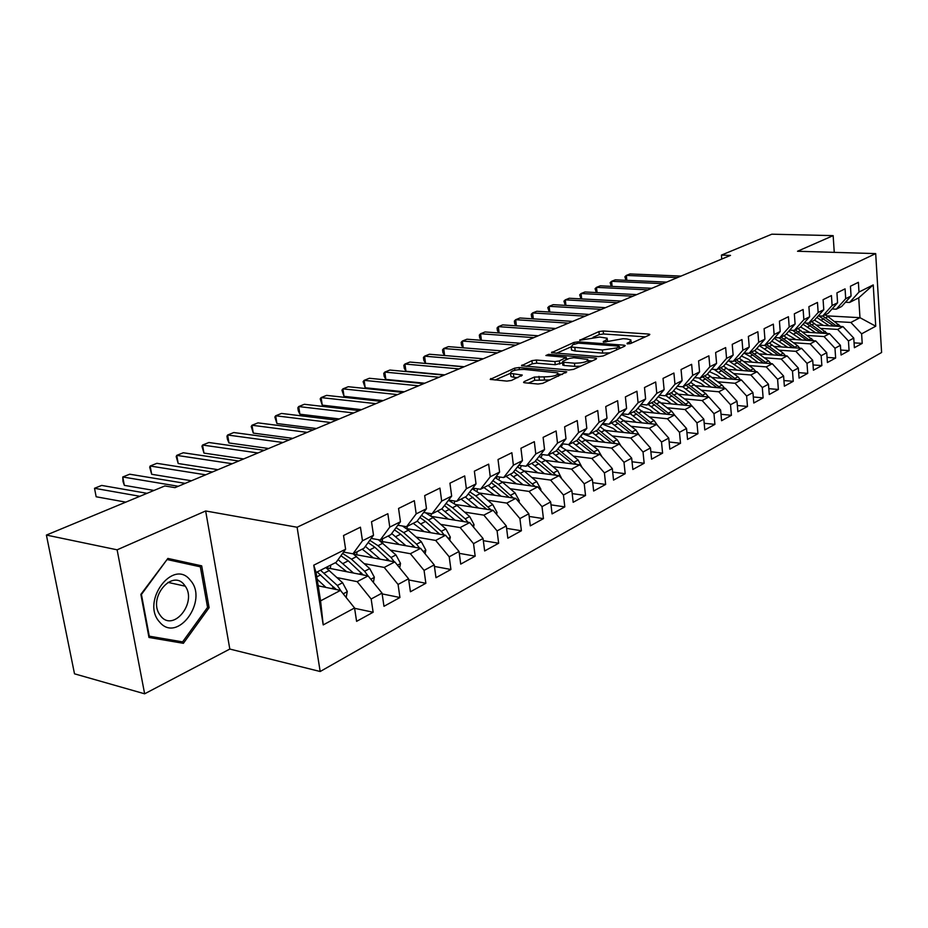 <?xml version="1.0" encoding="UTF-8"?>
<svg xmlns="http://www.w3.org/2000/svg" width="928" height="928" viewBox="0 0 928 928"><rect width="100%" height="100%" fill="white"/><g stroke="black" fill="none" stroke-linecap="round" stroke-linejoin="round"><path stroke-width="1.39" d="M627.63 343.905L630.704 343.476L649.391 335.008L649.809 334.347L648.544 334.045L603.2 330.983L598.966 331.574L579.652 340.298L599.662 337.038L607.214 338.233L605.752 340.402L603.281 341.492L603.803 342.177L623.14 338.697L626.98 338.964L630.924 339.938L629.52 342.107L627.073 343.209L627.63 343.905M524.111 381.617L523.589 382.487L524.691 382.777L538.02 384.03L542.718 383.357L566.764 371.861L519.135 367.523L514.622 368.161L490.204 379.378L506.874 381.106L511.502 380.445L522.302 375.074L510.586 373.369C510.539 370.887 515.063 369.564 524.158 369.414L557.856 372.894C557.914 375.411 553.343 376.733 544.133 376.861L534.342 377.058L524.111 381.617L524.25 382.719M117.125 549.817L144.64 693.808L229.819 649.055L205.656 510.968L117.125 549.817L46.4 535.073L164.836 485.947L174.974 487.652L730.51 255.397L721.427 255.107L721.752 259.063M205.656 510.968L297.099 527.243L875.696 253.599L881.6 352.501L320.183 671.512L297.099 527.243M834.26 252.358L833.147 235.631L797.523 251.256L875.696 253.599M833.147 235.631L771.841 234.192L721.427 255.107M598.664 356.596L603.142 355.958L624.741 346.179L625.182 345.483L623.941 345.17L578.248 341.829L573.933 342.432L551.51 352.686L598.664 356.596M596.136 359.136L573.597 369.356L569.015 370.017L521.513 365.748L531.918 360.656L536.372 360.029L554.898 361.56L559.375 360.922L566.266 357.338L545.896 355.505L548.564 354.345L595.393 358.08L596.6 358.382L596.136 359.136M826.952 315.856L859.978 317.689L858.725 297.83L873.236 284.908L858.992 292.042L858.388 282.321L850.442 286.23L851.069 296.009L845.71 298.688L845.072 288.863L836.928 292.865L837.59 302.76L832.103 305.509L831.442 295.568L823.09 299.674L823.774 309.685L818.16 312.492L817.464 302.447L808.903 306.658L809.622 316.773L803.857 319.661L803.126 309.5L794.345 313.815L795.099 324.046L789.194 327.004L788.429 316.726L779.427 321.158L780.204 331.505L774.138 334.544L773.337 324.139L764.104 328.686L764.927 339.161L758.698 342.281L757.863 331.76L748.374 336.423L749.232 347.026L742.841 350.227L741.971 339.567L732.227 344.358L733.132 355.099L726.566 358.382L725.65 347.594L715.639 352.524L716.578 363.382L709.839 366.769L708.876 355.842L698.587 360.911L699.573 371.908L692.648 375.376L691.638 364.321L681.059 369.53L682.092 380.654L674.969 384.227L673.914 373.044L663.033 378.392L664.123 389.667L656.78 393.344L655.678 382L644.496 387.51L645.621 398.936L638.081 402.706L636.921 391.233L625.402 396.894L626.586 408.471L618.825 412.357L617.619 400.722L605.752 406.557L606.993 418.284L598.989 422.298L597.725 410.512L585.51 416.521L586.809 428.4L578.562 432.529L577.239 420.581L564.642 426.776L565.999 438.816L557.496 443.074L556.116 430.975L543.124 437.355L544.55 449.57L535.781 453.954L534.331 441.682L520.933 448.27L522.429 460.648L513.381 465.183L511.862 452.736L498.023 459.534L499.589 472.085L490.251 476.772L488.662 464.139L474.37 471.169L476.018 483.894L466.366 488.731L464.696 475.925L449.941 483.186L451.658 496.097L441.693 501.097L439.93 488.105L424.676 495.61L426.486 508.718L416.173 513.88L414.329 500.691L398.553 508.451L400.444 521.756L389.783 527.104L387.846 513.718L371.513 521.756L373.508 535.259L362.465 540.78L360.435 527.197L343.522 535.526L345.61 549.225L336.156 562.333L316.077 572.495L320.566 600.857L340.483 590.405L318.188 585.823M873.236 284.908L875.73 326.215L861.613 333.836L850.883 322.457L834.759 321.529M854.073 342.861L862.216 343.395L861.613 333.836M862.216 343.395L854.375 347.71L853.76 338.094L848.459 340.959L837.624 329.417L821.373 328.431M840.722 350.042L849.085 350.61L848.459 340.959M849.085 350.61L841.058 355.03L840.408 345.309L834.98 348.244L824.041 336.551L807.65 335.507M827.057 357.396L835.641 358.011L834.98 348.244M835.641 358.011L827.405 362.535L826.732 352.698L821.164 355.714L810.132 343.859L793.602 342.745M813.044 364.924L821.86 365.586L821.164 355.714M821.86 365.586L813.415 370.226L812.708 360.284L807 363.37L795.864 351.341L779.195 350.169M798.672 372.638L807.72 373.358L807 363.37M807.72 373.358L799.078 378.114L798.335 368.056L792.489 371.212L781.237 359.02L764.44 357.779M783.94 380.55L793.243 381.315L792.489 371.212M793.243 381.315L784.369 386.199L783.592 376.026L777.594 379.274L766.226 366.896L749.29 365.586M768.813 388.658L778.372 389.482L777.594 379.274M778.372 389.482L769.277 394.493L768.465 384.204L762.306 387.533L750.833 374.982L733.758 373.59M753.304 396.975L763.129 397.868L762.306 387.533M763.129 397.868L753.791 403.007L752.944 392.59L746.622 396.012L735.034 383.276L717.808 381.802M737.366 405.513L747.481 406.476L746.622 396.012M747.481 406.476L737.888 411.742L737.006 401.209L730.51 404.724L718.806 391.79L701.44 390.236M720.998 414.271L731.415 415.303L730.51 404.724M731.415 415.303L721.566 420.72L720.638 410.06L713.968 413.668L702.148 400.536L684.632 398.889M704.19 423.272L714.908 424.374L713.968 413.668M714.908 424.374L704.781 429.942L703.818 419.154L696.963 422.855L685.026 409.526L667.371 407.786M686.906 432.506L697.949 433.701L696.963 422.855M697.949 433.701L687.544 439.42L686.534 428.492L679.482 432.309L667.429 418.772L649.623 416.927M669.134 441.995L680.514 443.282L679.482 432.309M680.514 443.282L669.819 449.164L668.763 438.109L661.513 442.018L649.333 428.272L631.376 426.323M650.864 451.75L662.592 453.131L661.513 442.018M662.592 453.131L651.595 459.186L650.482 447.98L643.023 452.017L630.727 438.039L612.608 435.986M632.049 461.773L644.16 463.269L643.023 452.017M644.16 463.269L632.838 469.487L631.678 458.154L623.999 462.306L611.575 448.096L593.305 445.927M612.689 472.085L625.182 473.698L623.999 462.306M625.182 473.698L613.536 480.101L612.318 468.617L604.418 472.897L591.855 458.444L573.423 456.147M592.737 482.688L605.648 484.439L604.418 472.897M605.648 484.439L593.653 491.028L592.377 479.393L584.234 483.801L571.544 469.104L552.96 466.68M572.193 493.615L585.533 495.494L584.234 483.801M585.533 495.494L573.168 502.292L571.845 490.506L563.447 495.042L550.617 480.089L531.872 477.537M551.012 504.855L564.804 506.885L563.447 495.042M564.804 506.885L552.067 513.892L550.664 501.944L542.01 506.63L529.053 491.411L510.145 488.708M529.157 516.432L543.437 518.636L542.01 506.63M543.437 518.636L530.294 525.863L528.832 513.752L519.912 518.578L506.804 503.092L487.734 500.238M506.607 528.368L521.397 530.758L519.912 518.578M521.397 530.758L507.836 538.205L506.305 525.932L497.095 530.909L483.848 515.144L464.615 512.128M483.337 540.664L498.649 543.251L497.095 530.909M498.649 543.251L484.66 550.954L483.047 538.507L473.535 543.646L460.149 527.58L440.754 524.39M459.29 553.355L475.171 556.162L473.535 543.646M475.171 556.162L460.717 564.108L459.035 551.487L449.21 556.8L435.673 540.432L416.115 537.057M434.432 566.44L450.927 569.49L449.21 556.8M450.927 569.49L435.986 577.703L434.223 564.897L424.061 570.395L410.385 553.714L390.653 550.142M408.738 579.954L425.859 583.271L424.061 570.395M425.859 583.271L410.42 591.762L408.564 578.77L398.066 584.454L384.227 567.437L364.333 563.656M382.139 593.897L399.945 597.516L398.066 584.454M399.945 597.516L383.972 606.297L382.034 593.12L371.154 599.001L357.176 581.647L337.108 577.634M354.612 608.304L373.137 612.248L371.154 599.001M373.137 612.248L356.596 621.342L354.554 607.968L323.211 624.915L313.757 565.187L345.61 549.225M343.557 552.067L352.965 553.819L363.985 548.251L373.508 535.259M362.465 540.78L352.965 553.819M354.554 607.968L340.483 590.405M323.211 624.915L320.566 600.857M371.177 538.426L380.225 540.026L390.862 534.644L400.444 521.756M389.783 527.104L380.225 540.026M357.176 581.647L368.103 575.905L325.937 567.646M382.034 593.12L368.103 575.905M397.857 525.236L406.557 526.698L416.846 521.49L426.486 508.718M416.173 513.88L406.557 526.698M384.227 567.437L394.794 561.892L353.765 554.248M408.564 578.77L394.794 561.892M423.655 512.465L432.03 513.799L441.983 508.764L451.658 496.097M441.693 501.097L432.03 513.799M410.385 553.714L420.604 548.344L380.619 541.244M434.223 564.897L420.604 548.344M448.607 500.099L456.68 501.329L466.308 496.457L476.018 483.894M466.366 488.731L456.68 501.329M435.673 540.432L445.568 535.236L406.557 528.635M459.035 551.487L445.568 535.236M472.746 488.128L480.53 489.253L489.856 484.532L499.589 472.085M490.251 476.772L480.53 489.253M460.149 527.58L469.719 522.557L431.624 516.409M483.047 538.507L469.719 522.557M496.12 476.516L503.637 477.56L512.674 472.99L522.429 460.648M513.381 465.183L503.637 477.56M483.848 515.144L493.116 510.272L455.88 504.542M506.305 525.932L493.116 510.272M518.775 465.276L526.025 466.227L534.783 461.796L544.55 449.57M535.781 453.954L526.025 466.227M506.804 503.092L515.782 498.371L479.347 493.023M528.832 513.752L515.782 498.371M540.722 454.36L547.729 455.242L556.232 450.938L565.999 438.816M557.496 443.074L547.729 455.242M529.053 491.411L537.753 486.84L502.083 481.841M550.664 501.944L537.753 486.84M562.008 443.77L568.783 444.582L577.03 440.406L586.809 428.4M578.562 432.529L568.783 444.582M550.617 480.089L559.062 475.658L524.111 470.972M571.845 490.506L559.062 475.658M582.656 433.492L589.21 434.246L597.214 430.198L606.993 418.284M598.989 422.298L589.21 434.246M571.544 469.104L579.745 464.8L545.478 460.416L539.075 456.425M592.377 479.393L579.745 464.8M602.701 423.516L609.046 424.2L616.818 420.268L626.586 408.471M618.825 412.357L609.046 424.2M591.855 458.444L599.813 454.268L566.196 450.161M612.318 468.617L599.813 454.268M622.166 413.818L628.314 414.456L635.866 410.628L645.621 398.936M638.081 402.706L628.314 414.456M611.575 448.096L619.301 444.036L586.322 440.185M631.678 458.154L619.301 444.036M641.074 404.388L647.036 404.979L654.368 401.267L664.123 389.667M656.78 393.344L647.036 404.979M630.727 438.039L638.232 434.095L605.856 430.488M650.482 447.98L638.232 434.095M659.448 395.224L665.225 395.769L672.359 392.161L682.092 380.654M674.969 384.227L665.225 395.769M649.333 428.272L656.63 424.432L624.846 421.057M668.763 438.109L656.63 424.432M677.312 386.315L682.915 386.814L689.864 383.299L699.573 371.908M692.648 375.376L682.915 386.814M667.429 418.772L674.528 415.036L643.301 411.87M686.534 428.492L674.528 415.036M694.689 377.638L700.13 378.102L706.892 374.68L716.578 363.382M709.839 366.769L700.13 378.102M685.026 409.526L691.928 405.907L661.246 402.938M703.818 419.154L691.928 405.907M711.59 369.193L716.88 369.622L723.457 366.293L733.132 355.099M726.566 358.382L716.88 369.622M702.148 400.536L708.864 397.01L678.704 394.226M720.638 410.06L708.864 397.01M728.051 360.98L733.19 361.375L739.593 358.127L749.232 347.026M742.841 350.227L733.19 361.375M718.806 391.79L725.348 388.356L695.687 385.746M737.006 401.209L725.348 388.356M744.07 352.965L749.07 353.336L755.311 350.169L764.927 339.161M758.698 342.281L749.07 353.336M735.034 383.276L741.402 379.935L712.228 377.487M752.944 392.59L741.402 379.935M759.684 345.17L764.544 345.506L770.623 342.42L780.204 331.505M774.138 334.544L764.544 345.506M750.833 374.982L757.039 371.722L728.341 369.425M768.465 384.204L757.039 371.722M774.892 337.56L779.624 337.873L785.54 334.869L795.099 324.046M789.194 327.004L779.624 337.873M725.673 363.741L732.992 367.163L736.82 370.11M766.226 366.896L772.282 363.73L744.036 361.572M783.592 376.026L772.282 363.73M789.716 330.148L794.322 330.426L800.098 327.503L809.622 316.773M803.857 319.661L794.322 330.426M781.237 359.02L787.13 355.934L759.324 353.904M798.335 368.056L787.13 355.934M804.17 322.909L808.648 323.176L814.285 320.322L823.774 309.685M818.16 312.492L808.648 323.176M757.352 348.626L756.703 348.58M795.864 351.341L801.606 348.325L774.23 346.434M812.708 360.284L801.606 348.325M818.276 315.856L822.637 316.1L828.136 313.316L837.59 302.76M832.103 305.509L822.637 316.1L825.502 317.886L828.031 316.599L825.166 314.812M772.444 341.318L771.632 341.272M810.132 343.859L815.735 340.912L788.777 339.138M826.732 352.698L815.735 340.912M832.033 308.966L836.279 309.186L841.65 306.472L851.069 296.009M845.71 298.688L836.279 309.186M787.118 334.196L786.202 334.126M824.041 336.551L829.516 333.674L802.964 332.015M840.408 345.309L829.516 333.674M845.454 302.25L849.596 302.447L858.725 297.83M858.992 292.042L849.596 302.447M801.398 327.224L800.4 327.155M837.624 329.417L842.972 326.61L816.802 325.055M853.76 338.094L842.972 326.61M46.4 535.073L74.507 673.821L144.64 693.808M229.819 649.055L320.183 671.512M815.306 320.415L814.239 320.346M850.883 322.457L859.978 317.689L875.73 326.215M316.077 572.495L313.757 565.187M209.102 607.689L201.689 565.848L167.875 558.424L140.859 594.384L148.979 637.466L183.384 643.313L209.102 607.689L207.536 607.33M631.4 343.163L631.052 341.11M607.654 341.388L607.33 339.381M645.296 336.852L603.513 333.976L599.291 334.579L593.085 337.282M571.056 346.886L556.44 353.266M620.681 348.012L619.602 347.93M619.127 346.805L618.57 346.098L578.434 343.14L572.738 344.729L571.196 347.002L602.376 349.995L616.494 347.988L619.127 346.805L619.312 348.638M571.404 348.858L571.544 350.088L575.198 350.993L574.861 347.907M610.067 352.826L602.701 353.116L575.198 350.993M526.431 366.351L532.289 363.788L531.918 360.656M562.577 362.825L555.257 364.716L536.732 363.161L532.289 363.788M566.44 358.869L567.982 358.997M587.934 360.621L592.122 360.957M574.455 363.184C583.341 363.057 587.795 361.792 587.807 359.414L573.829 357.744L569.363 358.382L562.971 361.224L562.484 362.001L563.632 362.291L574.455 363.184L574.803 366.363L580.58 366.189M588.282 362.697L587.934 360.551M562.786 364.727L563.98 365.458L563.632 362.291M574.803 366.363L563.98 365.458M550.165 379.97L534.725 380.294L528.415 383.125M558.378 376.258L557.995 374.135M510.818 375.33L510.968 376.559L513.834 377.302L513.451 374.1M517.801 377.661L513.834 377.302M510.493 373.3L495.111 380.004M562.322 374.471L558.03 374.088M190.565 564.676L190.344 563.493L167.782 558.54M148.805 636.504L172.353 640.123M190.344 563.493L201.689 565.848M172.098 640.471L183.384 643.313M840.617 326.47L828.031 316.599M829.238 325.798L816.849 317.446M823.368 325.45L814.459 320.137M818.67 315.88L833.947 326.076M836.812 326.25L825.502 317.886M677.44 277.588L626.354 275.407L629.984 273.946L681.013 276.092M625.948 280.302L624.892 276.73L626.354 275.407L626.841 280.337M827.347 333.535L811.71 321.633M815.724 332.816L802.998 324.232M809.808 332.444L800.574 326.969M823.472 333.303L809.112 322.944M805.829 323.002L820.549 333.117M813.752 340.785L797.929 328.605M801.873 339.996L788.8 331.192M795.922 339.602L786.341 333.964M809.808 340.518L795.261 329.95M792.616 330.322L806.826 340.321M662.928 283.655L611.598 281.312L615.31 279.827L666.594 282.124M611.297 286.358L610.16 282.634L611.598 281.312L612.12 286.392M648.104 289.861L596.507 287.355L600.312 285.824L651.839 288.295M596.31 292.54L595.092 288.678L596.507 287.355L597.064 292.587M159.651 622.096C177.434 643.881 208.812 600.335 190.391 580.336C173.432 557.635 140.36 601.634 159.651 622.096M160.973 616.354C173.629 632.177 197.177 602.458 185.275 586.194L184.243 584.791C172.411 568.922 148.202 597.087 159.407 614.185L160.973 616.354M167.574 559.642L200.344 566.822L207.547 607.364L182.607 641.874L149.28 636.179L141.427 594.477L167.04 559.538M799.82 348.197L797.593 345.726L783.8 335.75M787.686 347.362L774.23 338.314M781.689 346.944L771.76 341.133M795.806 347.93L781.086 337.131M779.021 337.827L792.767 347.71M785.552 355.818L783.244 353.208L769.335 343.082M773.14 354.914L759.301 345.61M767.108 354.473L756.784 348.476M781.457 355.517L766.54 344.485M764.776 345.39L778.348 355.296M632.919 296.206L581.079 293.526L584.976 291.972L636.747 294.605M580.998 298.886L579.687 294.849L581.079 293.526L581.67 298.92M617.375 302.702L565.303 299.848L569.282 298.248L621.296 301.066M565.326 305.37L563.922 301.171L565.303 299.848L565.918 305.405M770.913 363.625L768.523 360.876L754.499 350.587M758.222 362.651L749.94 356.352L743.978 353.081M752.156 362.187L748.374 359.31L741.426 356.016M766.737 363.3L751.634 352.037M749.824 352.953L763.582 363.057M601.46 309.349L549.144 306.31L553.216 304.674L605.474 307.678M549.283 312.017L547.798 307.632L549.144 306.31L549.794 312.052M755.902 371.629L753.432 368.741L739.28 358.289M742.922 370.597L729.06 361.05M751.657 371.293L736.345 359.774M734.489 360.714L748.432 371.038M585.162 316.17L532.614 312.933L536.778 311.263L589.28 314.441M532.869 318.826L531.593 316.924L531.292 314.256L532.614 312.933L533.298 318.849M740.498 379.854L737.946 376.803L723.596 366.142M727.227 378.74L714.096 369.402M721.079 378.23L717.205 375.237L709.468 371.676M736.171 379.494L720.662 367.708M718.759 368.671L732.888 379.216M724.698 388.298L722.054 385.085L707.368 374.123M711.115 387.104L698.656 377.974M704.932 386.558L701.011 383.508L692.833 379.807M720.29 387.916L704.572 375.852M702.612 376.849L716.938 387.614M708.482 396.975L705.732 393.576L690.699 382.324M694.573 395.699L682.741 386.802M688.356 395.119L684.377 391.999L675.735 388.171M703.981 396.558L688.054 384.215M686.036 385.236L700.57 396.244M691.812 405.896L688.982 402.311L673.566 390.734M677.591 404.515L665.736 395.514M671.327 403.912L667.302 400.722L658.161 396.755M687.23 405.455L671.083 392.799M669.018 393.855L683.75 405.118M674.853 415.408L671.768 411.278L655.968 399.365M660.133 413.586L648.162 404.411M653.822 412.937L649.751 409.689L640.065 405.594M670.016 414.584L653.66 401.627M651.537 402.706L666.478 414.224M657.453 425.36L654.078 420.488L637.861 408.239M642.188 422.901L630.089 413.552M635.854 422.228L631.713 418.899L621.447 414.677M652.338 423.98L635.75 410.686M633.569 411.8L648.73 423.597M639.496 435.522L635.889 429.966L619.243 417.345M623.744 432.483L611.517 422.948M617.364 431.775L613.176 428.376L602.272 424.026M634.149 433.643L617.132 419.897M615.09 421.15L630.472 433.237M620.983 445.95L617.19 439.71L600.08 426.706M582.564 433.666L580.835 436.566M604.766 442.343L592.424 432.622M598.351 441.589L594.106 438.12L582.517 433.666M615.45 443.584L597.934 429.328M596.089 430.766L611.703 443.155M601.901 456.657L597.934 449.732L580.348 436.334M562.809 443.874L561.208 446.809M585.243 452.493L572.762 442.575M578.782 451.704L568.214 444.512M596.217 453.827L578.167 439.014M576.543 440.661L592.389 453.363M568.47 323.141L515.678 319.708L519.947 317.991L572.68 321.39M516.061 325.798L514.704 323.721L514.379 321.03L515.678 319.708L516.409 325.821M551.36 330.298L498.348 326.644L502.721 324.893L555.675 328.489M498.846 332.955L497.408 330.693L497.072 327.967L498.348 326.644L499.113 332.966M533.82 337.63L480.576 333.755L485.054 331.957L538.252 335.785M481.214 340.286L479.683 337.827L479.335 335.078L480.576 333.755L481.4 340.298M515.84 345.146L462.376 341.04L466.97 339.207L520.376 343.256M463.142 347.803L461.518 345.146L461.17 342.362L462.376 341.04L463.246 347.814M497.396 352.86L443.712 348.51L448.421 346.631L502.048 350.912M443.712 348.51L444.628 355.528L442.911 352.64L442.54 349.833L443.712 348.51M478.465 360.772L424.572 356.178L429.409 354.241L483.244 358.776M464.197 366.734L425.534 363.3L424.572 356.178L423.435 357.489L423.818 360.331L425.534 363.3M459.035 368.903L404.944 364.031L409.898 362.048L463.942 366.85M444.744 374.877L405.942 371.246L404.944 364.031L403.842 365.33L404.248 368.219L405.942 371.246M439.083 377.244L384.807 372.093L389.888 370.052L444.118 375.132M424.78 383.218L385.839 379.39L384.807 372.093L383.751 373.392L384.157 376.304L385.839 379.39M418.598 385.804L364.136 380.364L369.356 378.276L423.771 383.647M404.272 391.79L365.203 387.753L364.136 380.364L363.115 381.663L365.203 387.753M582.169 467.608L578.132 460.044L565.987 449.987L560.025 446.229M542.381 454.569L541.024 457.376M565.14 462.933L552.531 452.818M558.644 462.109L548.378 454.917M576.404 464.371L557.798 448.99M556.348 450.799L572.495 463.872M397.544 394.609L342.908 388.867L348.267 386.721L402.856 392.382M383.206 400.606L344.021 396.337L342.908 388.867L341.933 390.154L344.021 396.337M561.753 478.778L557.728 470.67L545.49 460.427L541.523 462.446L536.813 459.256M521.397 465.624L520.26 468.292M544.434 473.698L531.686 463.362M537.904 472.828L527.533 465.462M517.754 467.028L518.984 465.299M535.328 461.112L552.021 474.707M556.011 475.24L541.523 462.446M375.898 403.657L321.1 397.59L326.61 395.386L381.362 401.372M361.56 409.654L322.26 405.153L321.1 397.59L320.183 398.878L322.26 405.153M540.711 490.297L540.885 489.276L536.72 481.62L524.366 471.18L517.476 466.912M499.832 477.038L498.893 479.567M523.102 484.787L510.226 474.231M516.548 483.871L506.05 476.342M535.004 486.458L520.283 473.268L515.179 469.812M496.213 478.14L497.164 476.667M513.671 471.726L530.92 485.878M353.638 412.96L298.7 406.557L304.361 404.295L359.264 410.605M339.3 418.957L299.895 414.213L298.7 406.557L297.83 407.833L298.306 410.884L299.895 414.213M519.03 502.199L519.286 500.679L515.052 492.907L502.593 482.258L495.204 477.711M477.653 488.836L476.899 491.237M501.12 496.225L488.093 485.425M494.52 495.25L483.917 487.548M513.335 498.011L498.382 484.404L492.861 480.692M474.034 489.624L474.718 488.406M491.33 482.653L509.17 497.408M473.199 488.186L472.572 488.975M330.751 422.53L275.674 415.779L281.486 413.447L336.539 420.117M316.413 428.527L276.915 423.528L275.674 415.779L274.862 417.043L276.915 423.528M496.654 514.472L497.014 512.442L492.722 504.542L480.147 493.684L472.201 488.836M454.836 501.05L454.244 503.336M478.442 508.01L465.276 496.979M471.807 506.99L461.088 499.102M491.005 509.948L475.809 495.9L469.835 491.898M451.17 501.491L451.634 500.563M468.269 493.916L486.748 509.298M307.191 432.378L251.987 425.256L257.972 422.866L313.142 429.896M292.865 438.376L253.286 433.109L251.987 425.256L251.233 426.509L253.286 433.109M473.582 527.162L474.034 524.575L469.684 516.536L456.994 505.47L448.444 500.308M431.358 513.694L430.928 515.875M455.045 520.19L441.728 508.892M448.375 519.112L437.54 511.015M467.967 522.278L465.218 518.856L452.516 507.755L446.055 503.44M427.599 513.764L427.878 513.138M444.466 505.528L463.606 521.571M282.936 442.517L227.627 435.012L233.786 432.541L289.06 439.953M268.621 448.502L228.972 442.958L227.627 435.012L226.942 436.253L227.476 439.42L228.972 442.958M449.744 540.282L450.312 537.092L445.892 528.925L433.109 517.638L425.546 512.766M407.299 526.315L406.916 528.693M430.882 532.753L417.182 521.037M424.189 531.628L413.227 523.322M444.187 535.004L441.287 531.326L428.481 519.993L421.474 515.353M419.862 517.488L425.546 521.49L439.721 534.25M257.949 452.968L202.559 445.046L208.893 442.505L264.271 450.324M243.658 458.942L203.951 453.096L202.559 445.046L201.933 446.275L203.951 453.096M425.14 553.854L425.813 550.026L421.335 541.72L408.436 530.201L402.485 526.014M382.603 538.82L382.208 541.523M405.942 545.745L391.709 533.507M399.214 544.55L388.136 536.024M419.63 548.17L416.579 544.202L403.657 532.626L396.07 527.638M394.435 529.842L400.618 534.168L415.06 547.358M232.209 463.733L176.749 455.37L183.268 452.76L238.716 461.007M217.952 469.684L178.199 463.524L176.749 455.37L176.192 456.588L178.199 463.524M399.701 567.901L400.513 563.389L395.966 554.932L378.357 539.702M357.094 551.731L356.688 554.793M380.155 559.166L365.365 546.36M373.404 557.902L362.198 549.156M394.249 561.788L391.048 557.496L378.009 545.687L369.785 540.316M368.126 542.578L374.877 547.276L389.574 560.918M205.668 474.823L150.162 466.018L156.878 463.327L212.384 472.016M191.458 480.774L151.67 474.278L150.162 466.018L149.686 467.213L151.67 474.278M373.392 582.448L374.344 577.193L369.727 568.597L353.092 553.761M330.751 565.071L330.345 568.516M353.498 573.04L338.094 559.642M346.724 571.718L335.379 562.728M368.01 575.882L364.646 571.254L351.492 559.178L342.583 553.424M340.901 555.744L348.255 560.825L363.219 574.942M178.292 486.272L122.763 476.98L129.688 474.208L185.217 483.372M153.99 490.448L124.34 485.356L122.763 476.98L122.995 481.504L124.34 485.356M346.179 597.516L347.281 591.484L342.594 582.738L325.809 567.565M325.925 587.412L317.144 579.211M319.128 586.009L318.06 585.011M341.226 591.333L337.34 585.475L320.531 570.244M317.167 571.938L335.959 589.477M334.996 588.248L336.354 589.558M139.896 496.294L94.517 488.29L101.662 485.425L147.053 493.325M125.802 502.141L96.164 496.77L94.517 488.29L96.164 496.77M629.694 343.766L629.52 342.107M603.351 342.119L603.281 341.492M605.926 342.026L605.752 340.402M580.058 340.437L579.988 339.81M599.291 334.579L598.966 331.574M603.513 333.976L603.2 330.983M648.672 335.333L648.544 334.045M627.142 343.847L627.073 343.209M552.125 352.895L552.021 351.944M574.119 344.126L573.933 342.432M578.388 343.14L578.248 341.829M624.08 346.48L623.941 345.17M602.701 353.116L602.376 349.995M616.679 349.833L616.494 347.988M522.162 365.957L522.046 364.948M536.732 363.161L536.372 360.029M555.257 364.716L554.898 361.56M559.735 364.078L559.375 360.922M565.976 359.89L565.778 358.092M548.715 355.726L548.564 354.345M595.532 359.414L595.393 358.08M534.725 380.294L534.342 377.058M539.342 379.633L538.959 376.397M544.516 380.109L544.133 376.861M521.362 376.095L521.2 374.796M490.9 379.598L490.761 378.508M514.878 370.226L514.622 368.161M519.367 369.483L519.135 367.523M565.744 372.917L565.593 371.56M821.361 319.998L823.902 318.698M836.105 325.67L838.622 324.359M812.012 324.754L814.598 323.443M807.766 326.923L810.376 325.589M822.707 332.653L825.27 331.319M798.196 331.795L800.841 330.438M793.834 334.01L796.514 332.653M808.972 339.81L811.606 338.43M784.032 338.998L786.747 337.618M779.566 341.272L782.304 339.88M794.902 347.142L797.593 345.726M769.509 346.388L772.293 344.972M764.939 348.719L767.746 347.292M780.471 354.647L783.244 353.208M754.626 353.962L757.48 352.512M749.94 356.352L752.817 354.89M765.681 362.349L768.523 360.876M739.361 361.734L742.296 360.25M734.558 364.182L737.505 362.686M750.52 370.26L753.432 368.741M723.712 369.704L726.717 368.172M718.771 372.221L721.798 370.678M734.953 378.357L737.946 376.803M707.635 377.882L710.72 376.316M702.577 380.468L705.686 378.879M718.98 386.686L722.054 385.085M691.14 386.28L694.318 384.668M685.943 388.936L689.133 387.301M702.589 395.224L705.732 393.576M674.204 394.91L677.463 393.252M668.856 397.625L672.139 395.954M685.746 403.993L688.982 402.311M656.804 403.761L660.144 402.068M651.305 406.557L654.681 404.84M668.438 413.006L671.768 411.278M638.916 412.867L642.35 411.116M633.279 415.744L636.736 413.981M650.656 422.263L654.078 420.488M620.53 422.228L624.068 420.43M614.73 425.186L618.292 423.365M632.374 431.787L635.889 429.966M601.622 431.856L605.253 430M595.648 434.896L599.314 433.028M613.57 441.589L617.19 439.71M582.169 441.763L585.904 439.849M576.021 444.883L579.791 442.969M594.222 451.669L597.934 449.732M591.24 453.224L591.855 452.899M562.148 451.948L565.987 449.987M555.814 455.172L559.7 453.2M574.304 462.04L578.132 460.044M571.126 463.698L571.868 463.304M535.004 465.763L539.006 463.733M553.784 472.723L557.728 470.67M550.397 474.498L551.278 474.034M540.27 489.787L540.862 489.474M520.283 473.268L524.366 471.18M513.567 476.679L517.685 474.579M532.649 483.743L536.72 481.62M529.041 485.622L530.074 485.077M518.323 501.375L519.251 500.876M498.382 484.404L502.593 482.258M491.457 487.931L495.714 485.773M510.864 495.088L515.052 492.907M507.024 497.083L508.208 496.468M495.691 513.323L496.979 512.639M475.809 495.9L480.147 493.684M468.663 499.531L473.048 497.304M488.395 506.792L492.722 504.542M484.312 508.915L485.657 508.219M472.317 525.666L473.999 524.772M452.516 507.755L456.994 505.47M445.15 511.502L449.674 509.205M465.218 518.856L469.684 516.536M460.868 521.13L462.388 520.341M448.189 538.402L450.277 537.3M428.481 519.993L433.109 517.638M420.871 523.868L425.546 521.49M441.287 531.326L445.892 528.925M436.67 533.739L438.364 532.846M423.249 551.568L425.778 550.234M403.657 532.626L408.436 530.201M395.792 536.628L400.618 534.168M416.579 544.202L421.335 541.72M411.661 546.754L413.563 545.768M397.474 565.175L400.467 563.598M378.009 545.687L382.951 543.17M369.889 549.817L374.877 547.276M391.048 557.496L395.966 554.932M385.828 560.222L387.927 559.12M370.817 579.258L374.309 577.413M351.492 559.178L356.607 556.58M330.368 568.052L329.707 568.388M343.093 563.458L348.255 560.825M364.646 571.254L369.727 568.597M359.101 574.142L361.421 572.936M343.221 593.827L347.246 591.704M324.069 573.144L329.359 570.453M316.773 576.856L320.717 574.85M337.34 585.475L342.594 582.738M331.435 588.549L333.999 587.215M619.66 348.476L619.463 346.585M571.544 350.088L571.196 347.002M566.532 359.646L566.312 357.744M562.832 365.168L562.484 362.001M510.968 376.559L510.586 373.369M167.968 582.378L185.275 586.194"/></g></svg>

